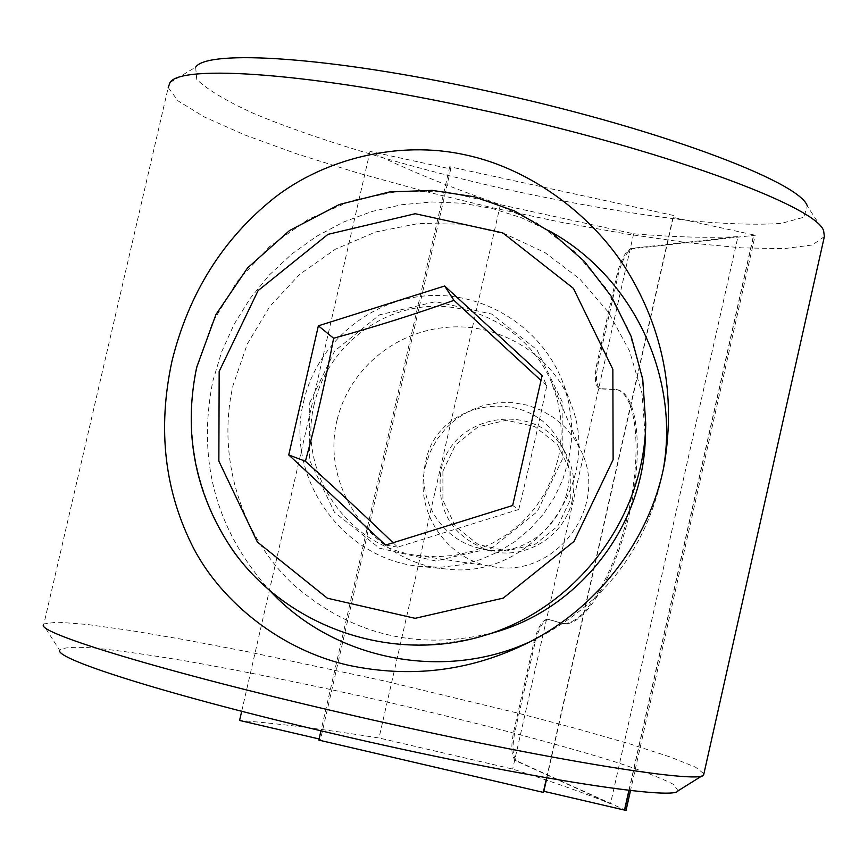<?xml version="1.0" encoding="UTF-8"?>
<svg xmlns="http://www.w3.org/2000/svg" width="868" height="868" viewBox="0 0 868 868"><rect width="100%" height="100%" fill="white"/><g stroke="black" fill="none" stroke-linecap="round" stroke-linejoin="round"><path stroke-width="0.65" stroke-dasharray="4.34 3.25" d="M425.287 466.778L429.844 452.705L436.832 439.675L446.033 428.087L457.143 418.322L469.805 410.694L483.628 405.432L498.167 402.73L512.955 402.654L527.516 405.215L541.393 410.347L554.131 417.866L565.318 427.555L574.594 439.089L581.668 452.109C608.642 508.203 554.728 578.381 493.577 566.761C447.389 560.999 413.906 511.773 425.287 466.778M495.791 632.045C419.515 651.586 351.909 635.647 292.972 584.24C240.035 534.135 216.772 456.525 232.993 385.576L247.228 344.129L269.753 306.534L299.579 274.429L335.417 249.203L375.692 231.962L418.68 223.488L462.481 224.161L505.187 233.991L544.909 252.555L579.878 279.084L608.533 312.404L629.571 351.073L642.027 393.378L645.325 437.439M442.897 471.194L442.908 500.228L455.505 526.399L478.225 544.507L506.576 550.941L534.959 544.41L557.712 526.192L570.309 499.903L570.233 470.781L557.538 444.611L534.764 426.579L506.424 420.242L478.138 426.817L455.472 445.002L442.897 471.194M393.096 542.728L397.707 547.133L518.76 509.462L512.663 505.512M397.707 547.133L385.587 545.071M518.76 509.462C528.623 468.818 537.976 427.566 546.797 385.707L542.109 375.573M546.797 385.707L541.003 380.477M628.931 790.292L753.652 234.903L673.253 217.401L673.427 215.427L449.732 166.743L450.731 168.956L370.05 151.401C404.716 168.826 448.159 186.598 500.38 204.696L633.629 233.785C674.447 237.17 709.221 238.114 737.952 236.628L610.508 803.735C584.327 793.005 551.722 781.439 512.673 769.059L379.012 737.984C324.306 729.272 277.825 723.435 239.59 720.451M737.952 236.628L631.698 248.346C625.882 250.494 620.978 259.239 617.007 274.581L597 363.084C594.135 377.699 594.949 386.206 599.462 388.604L615.889 389.385C636.472 392.998 642.83 451.121 627.77 514.963C612.982 578.869 581.408 628.595 561.249 623.061L547.751 619.253C542.391 619.6 537.759 627.325 533.853 642.418L513.682 731.67C510.644 747.337 511.393 757.059 515.907 760.835L610.508 803.735M626.034 810.441L517.133 761.084C512.608 757.308 511.86 747.587 514.887 731.93L535.057 642.678C538.963 627.586 543.596 619.871 548.967 619.524L562.475 623.332C582.667 628.877 614.251 579.162 629.04 515.266C644.099 451.425 637.72 393.302 617.105 389.689L600.667 388.907C596.153 386.51 595.329 378.003 598.193 363.388L618.19 274.896C622.172 259.554 627.076 250.809 632.902 248.66L755.193 235.239L630.526 790.477M755.193 235.239L753.652 234.903M629.137 790.314L753.869 234.87M673.253 217.401L546.851 777.88M572.229 500.337C575.755 483.682 573.509 467.863 565.469 452.89C539.071 399.595 451.425 412.333 440.987 470.76C435.823 510.688 452.217 537.4 490.16 550.909C525.39 560.554 564.938 536.218 572.229 500.337M425.721 461.754C436.973 398.868 531.292 385.132 559.708 442.496C591.596 494.337 536.934 565.48 478.626 548.023C441.432 539.484 416.51 498.72 425.721 461.754M319.099 738.972L320.542 739.308L318.838 740.1M450.731 168.956L320.542 739.308M449.732 166.743L320.965 730.791M370.05 151.401L241.695 711.272M500.38 204.696L379.012 737.984M633.629 233.785L512.673 769.059M546.59 777.826L673.427 215.427M337.077 419.993C319.793 489.563 375.811 563.484 445.49 568.931C530.999 580.876 603.651 484.29 570.949 403.924C553.708 356.715 501.986 323.504 449.678 327.106C396.437 330.296 349.674 367.999 337.077 419.993M303.67 401.439C316.657 344.433 368.325 299.992 426.6 295.793C484.854 291.398 542.424 327.963 563.039 382.886L568.638 401.776L571.437 421.295L571.383 441.042L568.475 460.582L562.768 479.505L554.381 497.418L543.487 513.943L530.337 528.721L515.18 541.437L498.362 551.831L480.232 559.676L461.168 564.808L441.584 567.13L421.891 566.587C343.142 560.62 284.14 477.617 303.67 401.439M824.361 236.606L812.34 244.982L783.837 248.671L741.522 247.836L688.281 242.823L627.021 234.089L560.544 222.154L491.613 207.55L422.89 190.873L357.052 172.765L296.834 153.886L245.015 135.028L204.468 117.039L178.016 100.862L168.229 87.527L43.888 623.929L57.266 622.117L87.115 624.461L130.677 630.526L185.025 639.781L247.217 651.651L383.851 680.848L518.695 713.322L578.706 729.218L630.06 743.985L669.912 756.874L695.463 767.117L704.143 773.941M169.987 82.536L195.647 67.172L196.743 79.389C207.007 89.426 225.713 100.666 252.838 113.1C312.805 138.468 402.644 165.495 495.997 187.032C567.509 202.884 632.902 214.179 692.187 220.906C728.534 224.183 758.263 225.007 781.374 223.391L803.703 217.282L807.348 206.15L823.678 231.051M678.092 790.802L673.709 784.466C662.045 778.412 642.7 770.936 615.651 762.05C556.334 743.453 469.642 720.896 379.153 700.194C309.876 684.624 245.785 671.615 186.859 661.156C150.37 655.036 119.751 650.664 94.97 648.049C74.42 646.595 62.637 647.333 59.642 650.295L43.4 624.83L43.888 623.929M271.152 592.074C216.273 531.498 196.83 461.158 212.844 381.063L221.622 351.92L234.154 324.187L250.212 298.332L269.525 274.82L291.767 254.031L316.538 236.356L343.413 222.089L371.938 211.488L401.602 204.739L431.906 201.962L462.308 203.221L492.286 208.494L521.31 217.694L548.858 230.682M663.402 468.731L662.425 474.167C646.128 549.086 603.878 604.063 535.686 639.119L528.905 642.244M309.735 402.795L334.701 350.911L379.576 314.834L435.595 301.673L491.744 314.086L536.934 349.728L562.139 401.613L562.269 459.465L537.216 511.74L491.972 547.99L435.606 560.967L379.37 548.164L334.43 512.218L309.626 460.344L309.735 402.795M314.281 403.989C296.943 472.116 347.417 546.721 417.41 555.466L436.354 556.811L455.309 555.27L473.819 550.876L491.472 543.726L507.856 533.983L522.59 521.874L535.317 507.671L545.766 491.7L553.675 474.351L558.873 456.015L561.238 437.114L560.717 418.094L557.321 399.389L551.137 381.432C530.174 332.726 477.259 301.663 424.68 306.849C372.079 311.894 326.032 352.441 314.281 403.989M645.749 423.953L642.157 375.974L628.584 329.916L605.68 287.829L574.486 251.579L536.413 222.74L493.187 202.559L446.716 191.904L399.052 191.199L352.289 200.454L308.455 219.224L269.471 246.696L237.018 281.644L212.497 322.56L196.993 367.652C179.307 444.839 204.544 529.296 262.114 583.849C326.216 639.835 399.801 657.195 482.868 635.929M517.133 761.084L515.907 760.835M514.887 731.93L513.682 731.67M535.057 642.678L533.853 642.418M549.108 619.557L547.892 619.296M561.824 623.17L560.587 622.899M614.598 389.385L613.383 389.081M601.198 388.972L599.994 388.669M598.193 363.388L597 363.084M618.19 274.896L617.007 274.581M632.902 248.66L631.698 248.346M417.41 555.466L493.577 566.761M551.137 381.432L581.668 452.109M548.967 619.524L547.751 619.253M617.105 389.689L615.889 389.385M562.475 623.332L561.249 623.061M600.667 388.907L599.462 388.604M565.469 452.89L559.708 442.496M490.16 550.909L478.626 548.023M570.97 403.913L563.039 382.886M445.49 568.963L421.891 566.587M702.711 775.428L703.666 774.842M662.425 474.167L664.541 463.089M535.686 639.119L522.742 645.347"/><path stroke-width="1.3" d="M645.749 423.953L645.325 437.439C643.589 525.444 580.377 607.708 495.791 632.045L482.868 635.929C574.985 609.423 643.861 519.791 645.749 423.953L642.765 379.468L631.199 336.491L611.506 296.65L584.457 261.474L551.538 232.581L514.637 211.022L474.373 196.797L432.166 190.374L389.515 191.958L339.345 204.49L289.489 230.573L247.521 268.006L215.926 314.563L196.645 367.414C183.029 433.523 195.105 494.554 232.884 550.496C287.634 627.607 391.501 663.434 482.868 635.929M288.751 454.94L318.372 325.815L444.655 286.006L542.109 375.573L512.663 505.512L385.587 545.071L288.751 454.94L305.417 461.277C336.393 489.259 365.612 516.406 393.096 542.728M444.655 286.006L453.942 300.35C414.915 314.281 374.802 326.911 333.616 338.249C325.739 380.086 316.343 421.099 305.417 461.277M333.616 338.249L318.372 325.815M541.003 380.477L453.942 300.35M630.526 790.477L626.034 810.441L624.689 810.169L629.137 790.314M546.851 777.88L543.824 791.301L624.493 810.083L628.931 790.292M320.965 730.791L318.838 740.1L543.303 792.386L543.824 791.301M241.695 711.272L239.59 720.451L319.099 738.972M543.303 792.386L546.59 777.826M168.229 87.527L169.987 82.536C180.891 64.004 312.241 73.075 476 108.793C658.367 147.668 817.873 206.345 823.678 231.051L824.361 236.606L703.666 774.842C701.886 785.063 530.402 756.929 338.357 712.107C165.018 672.049 37.378 633.054 43.4 624.83M807.348 206.15C800.773 181.596 651.857 125.99 482.608 90.022C330.578 56.93 207.289 49.096 195.647 67.172M349.012 665.398C280.972 650.067 222.034 602.327 193.889 548.836C164.573 491.852 157.26 429.313 171.951 361.218C188.747 293.189 223.022 238.613 274.787 197.503C323.851 159.43 397.826 139.802 465.476 154.905C531.759 168.924 594.276 216.696 627.911 271.966C663.347 330.545 675.554 394.256 664.541 463.089C650.002 542.554 593.289 612.385 522.72 645.315C467.657 671.376 409.75 678.082 349.012 665.398M59.642 650.295C55.042 659.376 174.707 696.961 335.656 734.23C513.889 775.959 674.653 801.24 678.092 790.802L702.711 775.428M548.858 230.682C631.676 275.514 679.948 375.019 663.402 468.731M528.905 642.244C442.886 681.347 335.363 660.049 271.152 592.074M219.17 371.417L258.1 290.596L327.985 234.349L415.229 213.723L502.789 232.895L573.379 288.339L612.851 369.291L613.123 459.704L573.965 541.469L503.212 598.117L415.11 618.32L327.344 598.204L257.373 542.012L218.855 461.071L219.17 371.417"/></g></svg>
